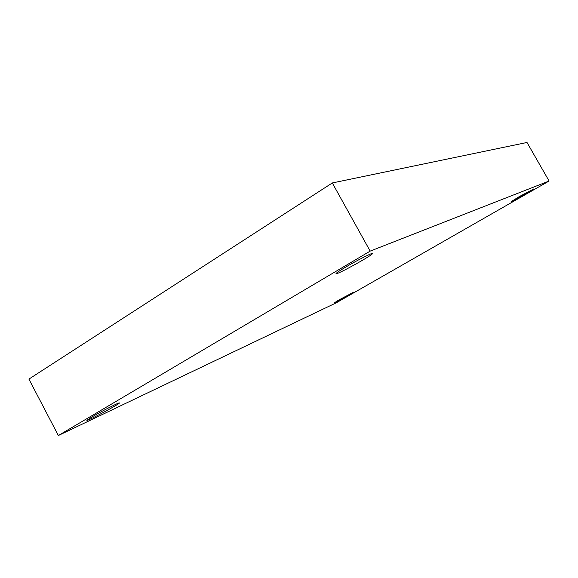 <?xml version="1.0" encoding="UTF-8"?>
<svg xmlns="http://www.w3.org/2000/svg" width="578" height="578" viewBox="0 0 578 578"><rect width="100%" height="100%" fill="white"/><g stroke="black" fill="none" stroke-linecap="round" stroke-linejoin="round"><path stroke-width="0.87" d="M336.317 302.785L58.356 435.523L370.166 251.112L549.1 181.022L336.317 302.785M370.166 251.112L332.307 182.951L28.9 379.103L58.356 435.523M332.307 182.951L526.999 142.477L549.1 181.022M519.47 196.491L511.342 201.527C511.104 202.3 534.643 189.093 533.92 188.861L519.47 196.491M345.673 267.108C339.243 270.938 336.006 273.141 335.97 273.712C336.006 275.446 373.908 254.479 372.47 253.511C372.622 252.47 357.023 260.367 345.673 267.108M91.736 417.063L86.866 420.358C86.801 421.608 120.607 403.502 119.371 402.96C119.776 401.97 101.186 411.442 91.736 417.063M339.257 299.758L333.997 303.024C333.795 303.667 354.697 292.136 354.039 291.969L339.257 299.758"/></g></svg>

